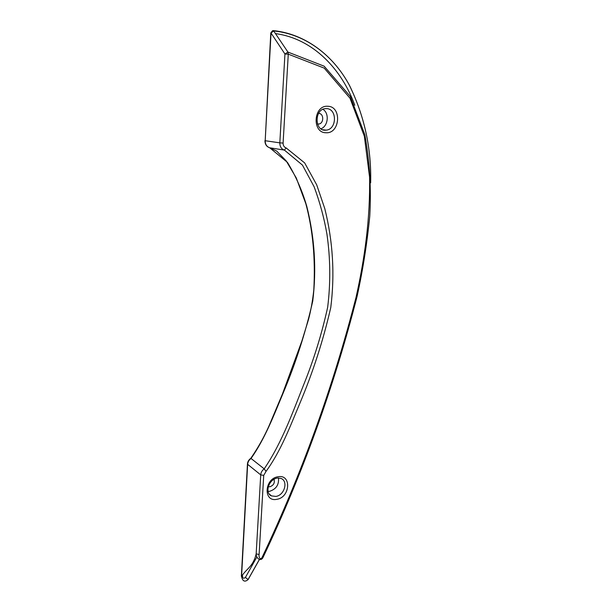 <?xml version="1.0" encoding="UTF-8"?>
<svg xmlns="http://www.w3.org/2000/svg" width="612" height="612" viewBox="0 0 612 612"><rect width="100%" height="100%" fill="white"/><g stroke="black" fill="none" stroke-linecap="round" stroke-linejoin="round"><path stroke-width="0.92" d="M370.658 182.843C371.507 148.731 364.5 116.356 349.643 85.718C334.037 56.358 306.467 34.295 273.916 30.975L271.04 32.903L265.195 140.722L279.822 142.848L284.94 54.017L271.032 33.048M320.91 128.803C328.223 126.248 329.585 113.174 322.884 109.296M317.506 124.029L318.707 124.045C324.046 123.547 324.069 113.381 318.714 113.411L318.554 113.404M268.064 491.421L269.609 491.314C276.196 489.133 279.141 484.681 278.437 477.957M268.293 486.693L269.884 486.762C273.618 485.362 274.995 482.876 273.992 479.295M241.388 575.869L241.564 576.558C246.085 568.732 253.077 567.133 256.168 553.891L260.72 474.874L247.646 464.347L241.564 576.558C242.62 581.354 244.808 582.356 248.135 579.564L259.412 559.521M370.62 181.313C371.3 147.308 364.155 115.178 349.192 84.923C333.486 55.814 305.832 33.997 273.449 30.615L287.923 52.074L324.146 66.188L350.217 96.336L364.836 134.678C369.702 161.882 371.346 189.077 369.755 216.281C367.078 243.369 362.862 270.037 357.11 296.292C333.953 386.883 302.619 473.887 263.099 557.303C260.781 562.237 255.893 557.991 256.168 553.891L259.113 554.48C258.555 556.522 260.199 560.967 262.158 557.287C301.639 474.132 332.928 387.473 356.039 297.325C364.813 258.226 370.314 217.841 369.564 177.036L364.362 136.323L349.98 98.172L324.215 68.116L288.275 54.154L283.096 143.078C283.096 145.572 284.113 147.194 286.148 147.92L304.677 162.93L316.702 184.839L324.788 208.623C332.936 241.281 334.932 274.222 330.786 307.431C323.258 340.364 312.9 372.44 299.712 403.652C289.92 426.954 280.862 451.044 266.044 471.378L263.718 475.394L259.113 554.48M275.683 33.637C312.954 38.648 341.771 69.179 354.784 105.233M256.925 556.912L245.404 577.445C243.362 578.96 242.39 578.202 242.505 575.181L242.52 574.943M248.135 579.564L245.404 577.445M287.923 52.074L284.94 54.017L288.275 54.154L287.923 52.074M262.158 557.287L263.099 557.303M276.739 499.331C263.038 502.261 264.422 478.377 278.139 476.74C291.779 474.093 290.226 497.571 276.739 499.331M269.785 494.71L271.498 495.896L275.813 496.424C284.396 495.406 288.52 481.2 281.015 478.431L277.672 478.01M326.02 132.743C311.692 132.972 313.482 104.943 327.81 106.274C342.07 106.404 340.096 133.867 326.02 132.743M326.41 108.599L324.743 108.706C314.4 109.9 314.69 130.67 325.01 130.226L326.265 130.142C337.044 129.231 337.258 108.607 326.41 108.599M323.618 130.05L326.265 130.142L322.616 129.736M265.195 140.615L270.787 32.933L272.585 30.677L273.319 30.608M250.622 458.786L251.042 458.48L264.2 468.846C282.782 441.566 293.714 409.436 306.031 378.805C315.088 355.503 322.287 331.689 327.642 307.354C330.687 283.035 330.449 258.631 326.938 234.144C324.146 218.048 319.877 202.251 314.109 186.752L302.45 165.095L284.412 150.101L269.708 147.783L287.456 162.394C295.833 176.141 302.274 190.783 306.773 206.32C314.675 237.655 316.672 269.249 312.747 301.104C305.533 332.683 295.627 363.444 283.035 393.371C273.686 415.739 264.92 438.75 251.042 458.48C249 459.972 247.868 461.922 247.646 464.347L247.455 463.789M263.718 475.394L260.72 474.874C260.949 472.395 262.112 470.383 264.2 468.846L266.044 471.378M286.148 147.92L284.412 150.101C281.367 149.014 279.837 146.597 279.822 142.848L283.096 143.078M265.195 140.722C265.218 144.363 266.725 146.712 269.708 147.783L269.594 147.752C266.518 146.635 264.965 144.271 264.95 140.668L265.195 140.722M269.15 493.945L271.498 495.896C264.774 493.509 268.178 479.647 277.152 478.087M317.467 123.915L318.707 124.045M241.365 576.229L247.439 464.087C247.63 461.678 248.747 459.757 250.79 458.327C259.167 446.209 266.075 433.426 271.506 419.977L282.446 393.998L301.854 341.113L308.486 319.579C310.865 310.567 312.633 300.729 313.788 290.065C315.54 258.57 312.87 229.737 305.778 203.567L296.269 177.931L286.164 160.857L276.578 150.98L269.854 147.821M248.151 579.403L259.35 559.498"/></g></svg>
